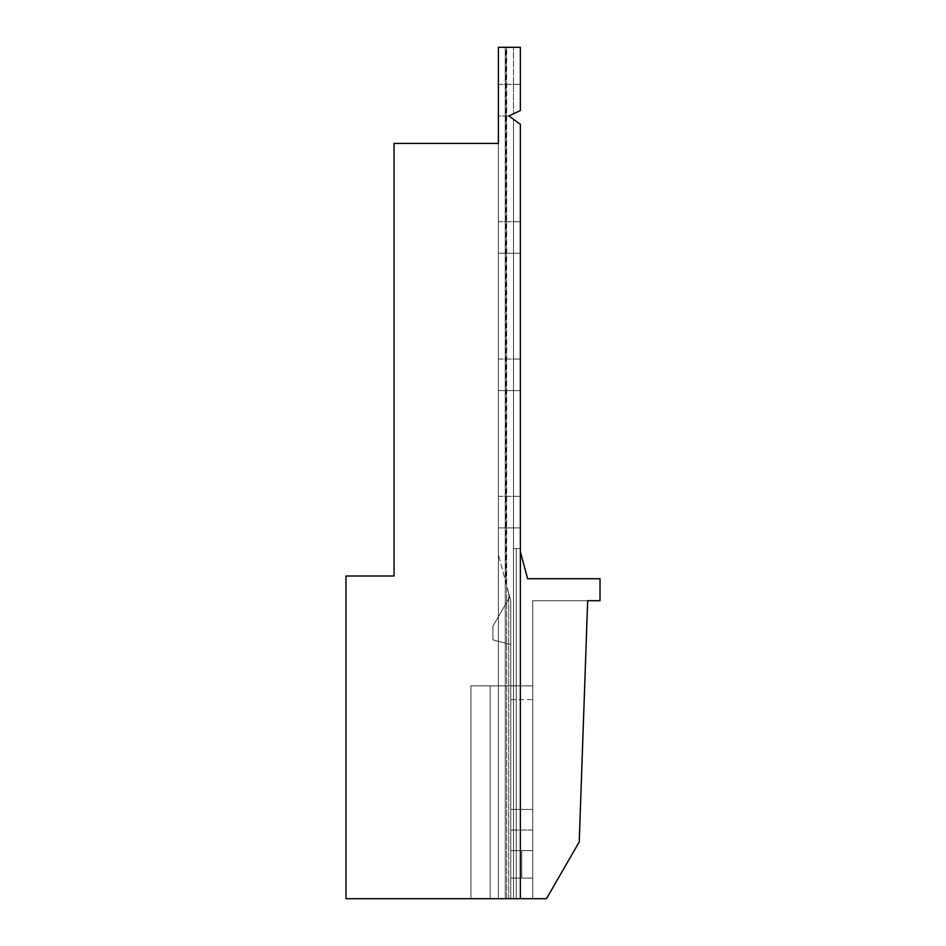 <?xml version="1.0" encoding="UTF-8"?>
<svg xmlns="http://www.w3.org/2000/svg" width="946" height="946" viewBox="0 0 946 946"><rect width="100%" height="100%" fill="white"/><g stroke="black" fill="none" stroke-linecap="round" stroke-linejoin="round"><path stroke-width="0.71" stroke-dasharray="4.73 3.55" d="M492.913 626.134L492.913 639.874L510.769 644.652L510.769 600.71L509.764 596.961L492.913 626.134L492.913 639.874L510.769 644.652L510.769 600.71L508.7 593.024L510.769 600.71L509.764 596.961L510.769 600.71L509.764 596.961L492.913 626.134L509.764 596.961L492.913 626.134L492.913 639.874L510.769 644.652L510.769 600.71L510.769 644.652L492.913 639.874L492.913 626.134M508.7 593.024L498.4 554.581L508.7 593.024L508.7 898.7L498.4 898.7L498.4 47.3L505.956 47.3L505.956 582.771L505.956 47.3L498.4 47.3L506.642 47.3L498.4 47.3L506.642 47.3L498.4 47.3L498.4 143.425L498.4 47.3L498.4 143.425L394.044 143.425L498.4 143.425L394.044 143.425L394.044 575.996L345.976 575.996L394.044 575.996L394.044 143.425L394.044 575.996L345.976 575.996L345.976 898.7L345.976 575.996L345.976 898.7L520.371 898.7L520.371 124.293L508.889 115.956L520.371 110.552L520.371 47.3L498.4 47.3L498.4 554.581L498.4 47.3L505.956 47.3L498.4 47.3L498.4 898.7L508.7 898.7L508.7 593.024M510.769 898.7L510.769 600.71L510.769 898.7L510.769 685.85L470.942 685.85L510.769 685.85L470.942 685.85L510.769 685.85L470.942 685.85L510.769 685.85L470.942 685.85L510.769 685.85L510.769 898.7L510.769 685.85L510.769 898.7L510.769 878.101L510.769 898.7L510.769 878.101L510.769 898.7L470.942 898.7L490.17 898.7L490.17 685.85L490.17 898.7L490.17 685.85L490.17 898.7L490.17 685.85L490.17 898.7L490.17 685.85L490.17 898.7L546.469 898.7L513.512 898.7L520.371 898.7L513.512 898.7L520.371 898.7L513.512 898.7L520.371 898.7L520.371 143.508L520.371 551.695L527.62 578.739L600.024 578.739L600.024 600.71L587.667 600.71L579.236 841.94L546.469 898.7L470.942 898.7L546.469 898.7L579.236 841.94L587.667 600.71L579.236 841.94L587.667 600.71L579.236 841.94L587.667 600.71L579.236 841.94L546.469 898.7L579.236 841.94L587.667 600.71L579.236 841.94L546.469 898.7L579.236 841.94L587.667 600.71L532.74 600.71L587.667 600.71L532.74 600.71L587.667 600.71L532.74 600.71L587.667 600.71L532.74 600.71L587.667 600.71L532.74 600.71L587.667 600.71L579.236 841.94L546.469 898.7L532.74 898.7L546.469 898.7L579.236 841.94L546.469 898.7L490.17 898.7L546.469 898.7L532.74 898.7L532.74 699.579L532.74 809.445L532.74 699.579L532.74 809.445L532.74 699.579L532.74 809.445L510.769 809.445L510.769 699.579L510.769 850.631L510.769 699.579L510.769 850.631L510.769 699.579L510.769 809.445L532.74 809.445L510.769 809.445L532.74 809.445L510.769 809.445L532.74 809.445L532.74 898.7L470.942 898.7L490.17 898.7L470.942 898.7L470.942 685.85L470.942 898.7L470.942 685.85L470.942 898.7L470.942 685.85L470.942 898.7L470.942 685.85L470.942 898.7L546.469 898.7L579.236 841.94L546.469 898.7L532.74 898.7L532.74 600.71L532.74 898.7L532.74 809.445L532.74 898.7L510.769 898.7L532.74 898.7L532.74 600.71L532.74 685.85L510.769 685.85L532.74 685.85L532.74 600.71L532.74 898.7L532.74 809.445L532.74 898.7L510.769 898.7L532.74 898.7L510.769 898.7L532.74 898.7L510.769 898.7L532.74 898.7L532.74 600.71L532.74 685.85L510.769 685.85L532.74 685.85L532.74 600.71L532.74 898.7L510.769 898.7M498.4 115.956L498.4 84.371L498.4 115.956L498.4 84.371L498.4 115.956L508.889 115.956L520.371 110.552L520.371 47.3L513.512 47.3L520.371 47.3L513.512 47.3L520.371 47.3L513.512 47.3L520.371 47.3L513.512 47.3L520.371 47.3L513.512 47.3L520.371 47.3L513.512 47.3L520.371 47.3L513.512 47.3L520.371 47.3L513.512 47.3L520.371 47.3L513.512 47.3L520.371 47.3L513.512 47.3L520.371 47.3L513.512 47.3L520.371 47.3L513.512 47.3L520.371 47.3L513.512 47.3L520.371 47.3L513.512 47.3L520.371 47.3L520.371 110.552L520.371 84.371L520.371 110.552L508.889 115.956L520.371 110.552L520.371 84.371L520.371 110.552L508.889 115.956L498.4 115.956M498.4 527.927L498.4 496.343L498.4 527.927L498.4 496.343L498.4 527.927L520.371 527.927L520.371 496.343L520.371 527.927L520.371 496.343L520.371 527.927L498.4 527.927M498.4 390.603L498.4 359.019L498.4 390.603L498.4 359.019L498.4 390.603L520.371 390.603L520.371 359.019L520.371 390.603L520.371 359.019L520.371 390.603L498.4 390.603M498.4 253.28L498.4 221.695L498.4 253.28L498.4 221.695L498.4 253.28L520.371 253.28L520.371 221.695L520.371 253.28L520.371 221.695L520.371 253.28L498.4 253.28M506.642 898.7L506.642 47.3L506.642 898.7L345.976 898.7L506.642 898.7L498.4 898.7L498.4 47.3L498.4 898.7L498.4 47.3L498.4 898.7L498.4 47.3L498.4 898.7L505.27 898.7L505.27 47.3L505.27 898.7L498.4 898.7L506.642 898.7L506.642 47.3L506.642 898.7M521.754 878.101L510.769 878.101L532.74 878.101L521.754 878.101L521.754 850.631L510.769 850.631L532.74 850.631L510.769 850.631L532.74 850.631L510.769 850.631L532.74 850.631L510.769 850.631L532.74 850.631L510.769 850.631L532.74 850.631L521.754 850.631L521.754 878.101L532.74 878.101L532.74 850.631L510.769 850.631L532.74 850.631L532.74 898.7L532.74 878.101L510.769 878.101L532.74 878.101L521.754 878.101L521.754 850.631L521.754 878.101L532.74 878.101L532.74 830.044L532.74 898.7L532.74 878.101L510.769 878.101L532.74 878.101L521.754 878.101L521.754 850.631L521.754 878.101L532.74 878.101L532.74 830.044L532.74 898.7L532.74 878.101L510.769 878.101L521.754 878.101M520.371 898.7L520.371 124.293L520.371 898.7L520.371 143.508L520.371 898.7L520.371 143.508L520.371 548.526L516.256 548.526L516.256 898.7L520.371 898.7L520.371 124.293L513.512 119.314L520.371 124.293L513.512 119.314L520.371 124.293L513.512 119.314L520.371 124.293L513.512 119.314L520.371 124.293L513.512 119.314L520.371 124.293L513.512 119.314L520.371 124.293L513.512 119.314L520.371 124.293L513.512 119.314L520.371 124.293L513.512 119.314L520.371 124.293L513.512 119.314L520.371 124.293L513.512 119.314L520.371 124.293L513.512 119.314L520.371 124.293L513.512 119.314L520.371 124.293L513.512 119.314L513.512 898.7L520.371 898.7L520.371 143.508L520.371 548.526L516.256 548.526L520.371 548.526L516.256 548.526L516.256 898.7L513.512 898.7L520.371 898.7L513.512 898.7L520.371 898.7L513.512 898.7L513.512 119.314L520.371 124.293L520.371 551.695M505.27 898.7L505.27 47.3L505.27 898.7M498.4 898.7L498.4 47.3L498.4 898.7M520.371 143.508L520.371 548.526L513.512 548.526L520.371 548.526L513.512 548.526L520.371 548.526L513.512 548.526L520.371 548.526L513.512 548.526L520.371 548.526L513.512 548.526L520.371 548.526L513.512 548.526L520.371 548.526L513.512 548.526L520.371 548.526L513.512 548.526L520.371 548.526L520.371 143.508M532.74 830.044L510.769 830.044L532.74 830.044L532.74 850.631L532.74 830.044L510.769 830.044L532.74 830.044M513.512 143.473L513.512 898.7L513.512 143.473M498.4 359.019L520.371 359.019L498.4 359.019M498.4 496.343L520.371 496.343L498.4 496.343M498.4 221.695L520.371 221.695L498.4 221.695M513.512 113.792L520.371 110.552L520.371 47.3L520.371 110.552L520.371 47.3L520.371 110.552L520.371 47.3L520.371 110.552L520.371 47.3L520.371 110.552L520.371 47.3L520.371 110.552L520.371 47.3L520.371 110.552L520.371 47.3L520.371 110.552L520.371 47.3L520.371 110.552L520.371 47.3L520.371 110.552L513.512 113.792L513.512 47.3L513.512 113.792L520.371 110.552L513.512 113.792L520.371 110.552L513.512 113.792L520.371 110.552L513.512 113.792L520.371 110.552L513.512 113.792L520.371 110.552L513.512 113.792L520.371 110.552L513.512 113.792L520.371 110.552L513.512 113.792L520.371 110.552L513.512 113.792L520.371 110.552L513.512 113.792L520.371 110.552L513.512 113.792L520.371 110.552L513.512 113.792L520.371 110.552L513.512 113.792L520.371 110.552L513.512 113.792L513.512 47.3L513.512 113.792M498.4 84.371L520.371 84.371L498.4 84.371M520.371 47.3L520.371 110.552L520.371 47.3M510.769 699.579L532.74 699.579"/><path stroke-width="1.42" d="M520.371 47.3L498.4 47.3L498.4 143.425L394.044 143.425L394.044 575.996L345.976 575.996L345.976 898.7L520.371 898.7L520.371 124.293L508.889 115.956L520.371 110.552L520.371 47.3M520.371 551.695L527.62 578.739L600.024 578.739L600.024 600.71L587.667 600.71L579.236 841.94L546.469 898.7L520.371 898.7"/></g></svg>
